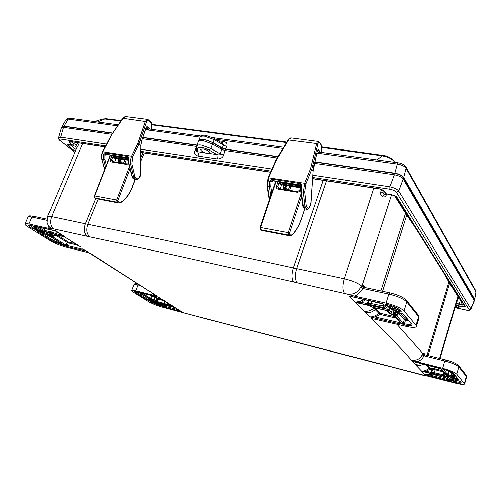 <?xml version="1.0" encoding="UTF-8"?>
<svg xmlns="http://www.w3.org/2000/svg" width="501" height="501" viewBox="0 0 501 501"><rect width="100%" height="100%" fill="white"/><g stroke="black" fill="none" stroke-linecap="round" stroke-linejoin="round"><path stroke-width="0.75" d="M277.961 156.569L225.525 149.11L222.25 147.939L213.119 142.597L203.625 139.203C200.932 138.871 199.342 139.203 198.847 140.199L198.747 141.057M197.407 144.025L197.025 145.058M225.525 149.11L226.771 146.492L223.596 145.121L222.331 143.148L214.259 138.395M394.005 161.278C391.45 157.477 385.826 155.661 383.741 155.498L382.257 155.855C388.112 156.907 392.12 158.855 394.287 161.698L394.682 162.318M94.482 121.599L102.185 119.15L104.772 119.025L120.954 121.017M314.972 161.829L394.882 173.189C399.184 173.997 402.128 175.413 403.718 177.442L406.079 168.311C404.558 166.163 401.627 164.741 397.293 164.046L398.37 162.819C401.564 163.257 404.044 164.553 405.797 166.708L406.079 168.311L475.831 291.701L475.574 290.455L405.954 166.99M475.7 290.668L475.919 292.045L474.597 299.16L403.718 177.442M474.046 299.993L474.597 299.16M112.819 133.091L63.971 126.146L61.905 126.477L62.068 127.354M117.672 125.889L68.217 119.138L66.182 119.438L61.905 126.477M196.968 145.052L143.048 137.387M226.771 146.492C227.679 143.868 226.715 142.221 223.878 141.545L222.256 143.098M112.669 133.316L64.222 126.415L62.381 126.772L62.155 127.342M196.931 145.309L142.973 137.625M277.805 156.819L225.769 149.417L221.743 147.97L212.731 142.704C206.036 139.384 201.646 138.658 199.548 140.543L199.492 140.706M474.015 299.93L474.096 299.091L402.992 177.273C401.608 175.482 399.021 174.235 395.22 173.534L314.91 162.105M440.06 358.503L458.039 297.256L458.828 296.961M278.431 188.558L277.66 186.698L279.727 188.739M280.209 188.821L281.537 184.882M276.064 181.512L260.507 227.385L260.702 229.746L261.879 230.504L288.432 235.608M300.688 188.94L300.324 190.036C299.648 191.582 298.527 192.315 296.955 192.227L278.005 189.134C276.577 188.733 276.051 187.75 276.427 186.172L277.905 181.807M289.822 235.871L288.363 235.05L289.559 234.293L289.509 233.19L288.232 232.658L259.975 227.423L260.702 229.746L288.363 235.05L288.232 232.658L301.114 193.724M304.74 208.879L302.116 216.864C299.698 224.185 296.623 229.896 292.885 234.011C291.764 235.169 290.749 235.357 289.847 234.568L289.559 234.293M285.758 234.944L289.409 235.796C289.478 236.528 292.716 234.982 292.753 234.499L292.885 234.011M261.879 230.504L262.336 230.592M319.419 153.325L317.515 150.864M301.145 186.121L300.456 184.95L272.049 180.454L270.985 181.324L269.67 181.011L269.394 186.723L270.646 195.972M271.63 193.067L270.734 186.391L270.985 181.324L272.312 180.748L301.045 185.476L272.312 180.748L271.968 179.145L269.67 181.011M301.007 185.345L300.456 184.95L300.4 183.623L271.968 179.145M271.141 181.494L273.026 181.03M305.316 209.023L303.299 205.93L301.339 191.914L301.596 186.084C301.777 184.662 301.383 183.848 300.4 183.623M306.769 209.274L304.921 206.212L303.381 192.246L304.671 183.297L310.62 168.612L311.835 169.282L317.916 144.094C318.373 142.447 318.943 142.015 319.632 142.798L320.859 144.501L321.529 149.173L321.028 152.329M304.746 191.914L305.898 183.967L311.835 169.282L313.15 170.966L310.971 202.404C309.486 208.729 307.921 209.888 306.268 205.873L304.746 191.914L303.381 192.246L300.813 191.582L301.038 186.053L301.596 186.084M318.21 141.432L291.294 137.963C290.398 137.775 289.497 138.42 288.595 139.898L276.552 159.669L276.064 159.687L268.004 177.761L266.952 186.103L269.206 199.843M310.62 168.612L316.688 143.562C317.152 142.002 317.715 141.301 318.392 141.457L319.632 142.798M320.49 152.254L318.786 150.031C318.173 149.392 317.672 149.793 317.283 151.233L313.138 171.148M317.189 151.653L317.283 151.233M276.552 159.669L268.561 177.636L267.44 186.403L269.394 186.723L270.734 186.391M313.783 166.676L313.087 165.286L311.841 164.76M112.099 161.454L111.66 159.85L114.253 161.798M114.835 161.892L116.188 158.397M110.533 155.272L94.739 195.853L95.109 197.995L96.561 198.747L117.829 202.836M128.707 163.633L126.621 164.416L111.56 161.955C110.439 161.629 110.082 160.765 110.502 159.374L112.005 155.504M140.95 155.016L140.887 159.838M118.919 203.043L117.052 202.204L118.073 201.521L117.923 200.519L116.72 200.031L94.401 195.872C94.05 196.248 94.232 196.937 94.958 197.945L117.052 202.204L116.72 200.031L129.49 166.651M135.095 179.558L132.427 186.585C129.953 193.054 126.54 198.027 122.188 201.49L119.989 202.31L118.073 201.521M115.28 202.216L118.411 202.949L122.062 202.047L122.188 201.49M118.455 201.79L117.428 202.473L95.365 198.214L97.106 198.853M149.348 130.128L146.849 127.874L146.442 127.667L146.004 128.369L145.904 128.049L141.57 141.295L140.875 145.447L139.096 143.862L146.643 121.705C147.225 120.265 147.983 119.908 148.922 120.647L150.588 122.244L151.552 126.465L150.939 129.258M128.838 158.736L128.312 157.702L105.761 154.139L104.897 154.928L103.651 154.634L103.701 159.775L105.573 167.177M128.651 157.99L106.106 154.414L105.586 152.955L103.651 154.634M128.651 157.978L128.15 156.506L105.586 152.955M106.362 165.155L104.934 159.493L104.897 154.928L106.106 154.414L128.676 158.147M105.097 155.091L107.352 154.765M135.045 179.546L132.37 176.64L129.064 163.902L128.989 158.66L128.15 156.506M132.032 176.427L128.726 163.708L130.68 164.165L130.429 160.677L131.387 156.675L137.95 143.248L139.096 143.862L132.778 156.769L131.932 163.871L130.68 164.165L133.661 176.866L134.901 176.571L131.932 163.871M141.063 145.528L140.537 173.722C139.153 179.358 137.274 180.304 134.901 176.571M136.203 179.746L133.661 176.866L132.039 176.446C132.189 177.661 133.066 178.675 134.675 179.483L135.852 179.69C138.94 180.322 141.194 175.306 140.725 173.622M147.651 129.897L145.985 128.431M147.413 119.401L126.045 116.645L123.089 118.305L110.984 135.809L102.611 151.74C101.434 154.195 101.177 156.732 101.835 159.349L101.828 159.331M137.95 143.248L145.478 121.223L147.651 119.432L148.753 120.015L148.922 120.647M150.212 129.158L147.895 127.066C147.069 126.459 146.405 126.784 145.904 128.049M111.285 135.815L102.956 151.671C101.747 154.164 101.478 156.782 102.141 159.525L104.934 159.493M141.683 141.501L139.341 139.867M128.726 163.708L128.638 158.642L128.989 158.66M424.66 354.721L424.122 354.389L423.758 352.936L425.305 354.858M203.068 148.922L200.669 149.398C200.594 150.425 201.934 151.546 204.696 152.755L207.552 153.701L210.019 153.099C209.6 151.34 207.282 149.943 203.068 148.922M74.762 243.492L68.023 241.952L68.205 242.954L67.648 242.766L56.901 236.021M58.141 235.658L68.023 241.952L67.134 242.515L65.963 245.208L52.793 236.923M387.066 194.006L389.477 194.363L385.751 193.956L386.941 194.056L385.175 194.808L384.073 194.676L382.783 192.321L383.227 190.812M75.563 146.505L76.44 148.496L78.212 145.271L76.666 144.927L75.651 146.549M394.888 316.67L379.89 313.244L379.883 314.428L375.543 317.089L375.017 315.949L379 313.501L379.883 314.428L396.21 318.166M407.651 319.513L405.509 319.099L404.307 319.788L398.715 313.263M448.62 370.878L448.389 371.216L447.85 370.583M453.367 373.608L452.917 374.097L451.883 372.876L451.006 375.775L452.04 376.977L451.05 377.535L458.828 379.846L453.424 373.445C451.764 371.974 448.232 370.496 442.84 369.024L441.55 369.037L446.504 374.679L450.004 376.332L451.05 377.535M453.931 374.272L453.073 377.41L456.843 378.624L457.037 377.948M442.308 370.596L435.225 368.799C432.858 368.31 431.799 368.26 432.044 368.642L432.012 369.581L430.002 369.074L426.401 371.21L425.982 370.295L429.288 368.329L430.002 369.074L430.04 368.135L427.24 365.097M152.06 295.521L151.446 296.003L149.768 294.939M161.998 299.441L157.777 298.371L157.001 298.846L154.934 297.531L153.995 299.874L150.5 298.352L141.915 292.953M152.58 295.653L157.777 298.371L157.013 301.558L153.995 299.874L153.225 300.349L151.108 299.429L152.116 296.298L151.446 296.003L150.5 298.352L149.73 298.828L140.011 292.741L140.53 292.603M212.568 144.019L210.827 148.453L201.396 145.083C198.697 144.733 197.112 145.058 196.661 146.054L198.283 141.639C198.753 140.624 200.344 140.286 203.074 140.624L212.568 144.019L221.705 149.348L224.987 150.525L277.097 157.984M209.625 153.481L216.908 154.546L217.365 158.942C220.809 158.873 222.92 157.533 223.696 154.915L220.346 153.97L221.705 149.348M209.38 150.2L216.908 154.546C219.081 155.11 220.221 154.915 220.346 153.97L210.827 148.453L209.38 150.2C202.98 147.106 199.066 146.542 197.638 148.503L197.526 151.703L204.696 152.755M142.61 138.733L196.43 146.436L194.902 150.707L196.379 150.669M197.638 148.503L196.492 146.981L196.373 151.033L197.526 151.703C198.352 152.761 198.521 154.208 198.027 156.049C195.039 155.028 194 153.243 194.902 150.707M59.92 140.537L60.007 140.612C58.855 139.929 58.354 138.927 58.504 137.612L60.621 137.168L60.997 139.153L105.561 145.941M58.504 137.612L61.31 127.824L63.414 127.392L111.974 134.343M314.622 163.357L394.375 174.774L389.853 186.829C394.149 187.743 397.105 189.146 398.727 191.05L396.429 192.353L469.105 309.631L470.802 308.735L470.865 309.192L474.334 300.794L403.217 179.026L398.727 191.05L470.802 308.735L474.265 300.362M394.375 174.774C398.677 175.588 401.627 177.003 403.217 179.026M140.011 292.741L158.028 297.018M162.437 299.717L158.291 297.093M174.555 307.482L177.479 309.336M174.636 307.514L181.437 311.584L163.545 306.95L161.967 306.355L161.685 305.66L159.662 304.389L160.076 304.245L174.868 307.576M177.987 309.662L162.65 305.848M174.786 307.551L168.28 305.867M171.618 305.579L171.085 305.241M168.493 303.575L167.998 304.909L171.442 305.792L175.15 307.545L168.098 305.735L167.998 304.909L163.771 303.287L157.013 301.558L157.114 302.379L155.304 301.652L156.068 301.176L157.001 298.846L164.14 300.788M173.653 307.013L175.15 307.545L164.096 300.757M172.895 306.399L173.64 306.875L172.895 306.399M152.241 295.565L152.116 296.298L154.934 297.531L155.705 297.049M458.929 297.124L456.367 302.955M455.897 304.552L456.63 303.086L459.129 304.195L460.5 299.629M360.632 287.273C357.319 292.891 352.648 295.102 346.617 293.912L354.038 296.047C356.787 295.684 359.705 293.154 362.787 288.47L360.632 287.273L362.254 285.056L391.519 194.914M354.038 296.047L386.027 303.136L388.839 294.093L362.787 288.47L363.807 287.298L362.254 285.056L362.981 285.219L365.01 287.493M373.69 318.968L406.236 326.37C412.26 327.698 415.667 327.729 416.463 326.47L416.049 325.331L404.057 310.939C400.844 307.933 394.832 305.328 386.027 303.136M426.946 375.894L455.628 383.165C460.97 384.486 463.964 384.737 464.602 383.91L456.737 374.159C454.551 372.205 449.867 370.252 442.696 368.291L417.007 361.81C420.239 360.776 422.562 358.772 423.965 355.798L422.218 354.814L423.758 352.936M417.007 361.81L411.409 360.094C416.475 360.839 420.076 359.079 422.218 354.814M445.558 359.893L444.8 360.958L423.965 355.798L424.792 354.758M357.733 302.967L367.383 305.14L373.483 307.589L385.313 310.263L387.868 311.359L389.559 313.269L394.093 315.511L401.357 323.784L399.973 323.94L369.707 316.908L371.811 317.158L371.523 316.876L375.017 315.949M373.164 307.539L375.149 309.624C372.162 312.267 368.855 313.25 365.216 312.568L369.707 316.908L371.523 316.876M414.033 361.741L439.033 368.066M413.92 361.728L412.53 361.365L415.097 364.29L421.441 363.632M438.951 368.041L440.999 368.899L445.959 374.541L444.174 374.842L445.245 376.044L434.336 373.558L431.167 373.377L421.391 370.865L423.207 371.153L425.982 370.295M415.097 364.29L421.391 370.865L422.982 370.934M426.025 364.791L429.288 368.329L432.044 368.642L432.639 369.519M423.207 371.153L426.401 371.21L431.198 372.443L432.012 369.581L432.595 369.65M426.589 374.698L425.017 374.623L426.808 374.911L429.551 374.072L429.958 374.973L448.401 379.739M426.808 374.911L429.958 374.973L432.294 373.834M430.992 373.452L429.551 374.072M363.939 299.398L360.657 301.189L361.183 302.328L355.178 302.216L367.258 304.94L370.884 304.765L382.802 307.445L384.198 307.226L382.438 305.241L383.509 304.132L381.104 303.18L351.696 296.642M360.657 301.189L355.178 302.216L349.285 296.11L351.545 296.642M365.53 299.748L361.183 302.328L367.258 303.694L367.258 304.94M449.203 371.109L449.059 371.535L448.389 371.216L447.756 374.278L448.22 374.46L449.059 371.535L451.883 372.876L452.115 372.512M400.518 313.231L405.503 319.099L405.497 320.302L404.307 319.788L403.192 323.239L396.416 315.455M371.811 317.158L375.543 317.089L400.28 322.807M356.825 302.792L367.552 305.178M357.608 302.967L355.391 302.435L363.688 311.046C367.377 311.766 370.734 310.808 373.752 308.178L374.66 307.921L379.89 313.244L379 313.507L375.149 309.624L376.044 309.361M457.739 298.289L460.419 299.504M70.654 141.683L70.209 141.501C68.781 141.357 68.543 141.745 69.482 142.666L72.77 145.277L70.747 144.745M76.44 148.496L75.557 146.574L72.745 145.334L73.528 143.555L72.294 142.672L70.278 143.562M78.212 145.271L79.189 142.992M74.104 142.215L73.528 143.555L76.659 144.927L77.599 142.747M72.595 141.983L72.294 142.672L71.605 141.833M69.814 144.582L68.612 144.595C67.297 144.52 67.172 144.946 68.23 145.866L75.194 151.427M455.628 305.472L456.661 305.691L456.574 307.407C458.309 307.733 459.141 307.652 459.073 307.144L459.154 306.681L457.989 305.585L461.164 306.412L460.72 304.595L461.646 301.458M458.221 305.779L459.154 306.681M463.143 303.838L462.843 304.884L459.129 304.195L457.989 305.585L455.86 304.696M461.164 306.412L462.849 306.643C464.59 306.931 465.354 306.806 465.141 306.261L396.98 197.319C396.103 196.235 394.45 195.421 392.014 194.883L389.534 194.256M382.977 190.505L383.991 191.088C382.921 189.967 381.18 189.178 378.775 188.714L312.718 178.606M384.574 192.002L385.751 193.956C386.434 193.568 386.271 192.998 385.263 192.24L384.636 192.046M381.461 189.603L380.691 192.121C380.347 194.35 381.004 195.885 382.651 196.73L384.073 194.676M386.622 194.194L386.409 194.82C385.519 196.78 384.267 197.419 382.651 196.73M183.022 312.693L161.604 306.963C156.8 305.616 152.736 303.994 149.411 302.09L133.241 292.064L131.707 290.542C131.951 290.123 133.322 290.217 135.809 290.824L153.582 295.314L152.642 293.605M346.617 293.912L293.655 281.969C215.255 264.083 147.332 249.06 89.879 236.898L53.676 228.901C50.432 226.164 49.737 222.068 51.584 216.626C49.179 216.131 47.827 216.169 47.526 216.733L47.169 222.901C48.415 225.707 49.599 227.416 50.726 228.03L52.887 228.907L49.305 228.506L28.952 223.997C26.641 223.502 25.351 223.502 25.081 224.003C24.906 224.548 25.814 225.45 27.805 226.696L50.939 241.037C55.523 243.686 60.527 245.722 65.944 247.137L89.986 253.074L156.663 295.84L88.865 252.704M156.663 295.84L153.582 295.314M47.983 224.868L49.305 228.506M89.986 253.074L89.078 252.78M60.871 234.587L60.665 234.856L64.936 236.829L56.901 235.019L56.719 233.973L51.653 232.032L44.025 230.328L37.732 226.872M63.189 236.228L64.936 236.829L55.542 230.804L54.315 230.529M63.107 236.021L54.722 230.648M57.383 232.351L56.719 233.973L60.665 234.856L60.295 234.218M56.901 235.019L51.841 233.084L44.22 231.374L34.569 226.465L55.542 230.804L35.27 226.295M83.391 249.116L83.185 249.392L87.312 251.32L67.272 246.661L67.103 245.672L68.205 242.954L77.06 244.983M78.851 246.129L76.659 244.707M67.272 246.661L65.08 245.772L65.963 245.208L83.185 249.392L82.79 248.721M65.08 245.772L51.841 237.474L51.453 236.422L48.434 234.524L48.653 234.161L56.244 235.877C57.271 236.002 57.483 235.877 56.882 235.501L57.296 235.251L64.084 236.779M78.626 245.615L64.497 236.898M286.334 189.816L285.088 188.389L285.658 185.401M284.8 189.566L283.547 188.138L284.048 185.138M282.558 185.001L283.259 184.963M283.015 184.925L297.675 187.28M297.45 187.236L298.803 187.574M280.829 184.7L280.034 184.124L280.585 183.792L298.433 186.641L300.475 187.913L298.233 187.462M312.618 180.116L313.094 178.801M279.821 182.107L279.508 183.053L280.541 182.871L298.396 185.708L300.688 186.76L301.07 185.696M289.547 190.342L291.05 186.259M121.223 162.931L119.614 161.572L119.463 160.414L120.284 160.777L121.004 159.042M116.251 158.366L128.162 160.163M127.899 160.107L116.708 158.316M116.414 158.266L114.873 158.128M128.494 159.537L114.109 157.233L113.877 157.571L114.629 158.153L116.508 158.329M140.875 161.147L144.307 152.962M128.619 158.754L128.193 158.654L128.419 158.109M128.3 159.493L128.193 158.654L113.996 156.393L113.345 156.506L113.683 157.471M118.812 158.692L118.23 160.22L118.386 161.372L119.996 162.731M124.762 163.508L126.296 159.894M282.908 148.44L215.743 139.272M200.112 137.142L145.572 129.696M205.754 135.37C202.842 134.913 200.939 135.546 200.056 137.268L200.056 137.268C200.55 136.266 202.135 135.928 204.809 136.253L214.234 139.622L223.596 145.121L222.25 147.939M213.119 142.597L214.234 139.622L214.203 138.364L205.855 135.383M376.865 159.9L382.257 155.855L321.667 147.388M121.236 120.603L106.669 118.812L104.772 119.025L97.476 122.006M151.759 124.874L286.484 142.572M394.882 173.189L397.293 164.046L316.958 153.087M118.38 124.837L69.695 118.236L68.217 119.138L63.971 126.146M218.304 140.781L223.878 141.545M64.222 126.415L63.809 127.448M212.731 142.704L212.274 143.85M221.743 147.97L221.292 149.11M225.769 149.417L225.356 150.576M395.22 173.534L394.826 174.849M402.992 177.273L402.629 178.287M474.096 299.091L473.896 299.723M260.332 229.558L261.034 230.028L288.651 235.326L289.847 234.568M283.967 188.789L283.76 189.397M276.427 186.172L277.66 186.698L279.245 182.02M264.422 230.848L285.927 234.982M263.977 230.779L264.597 230.886M278.005 189.134L278.694 188.626M296.955 192.227L297.625 191.708M300.324 190.036L299.811 190.28M289.509 233.19L301.539 196.78M261.885 230.504L260.558 229.702M292.722 234.531L292.753 234.499C296.579 230.235 299.723 224.404 302.178 217.008L302.116 216.864M302.04 217.09L304.727 208.904M268.004 177.761L304.671 183.297L305.898 183.967M318.786 150.031L317.49 150.92M291.056 137.932L288.094 139.936L316.688 143.562L317.916 144.094M302.886 205.297L303.299 205.93L304.921 206.212L306.268 205.873M313.15 170.985L311.077 202.31C311.409 206.111 307.257 210.608 306.493 209.224L305.015 208.967C303.675 208.36 302.93 207.232 302.773 205.592L300.813 191.582M266.952 186.103L267.44 186.403L269.538 199.229M319.544 142.278L320.859 144.501M274.667 163.332L274.11 163.47M313.163 170.822L313.908 166.081M313.908 166.407L317.427 150.726M119.351 162.255L119.213 162.606M110.502 159.374L111.66 159.85L113.27 155.705M140.956 154.258L141.057 159.08M98.353 198.966L115.48 202.26M98.227 198.941L98.565 199.003M111.56 161.955L112.362 161.535M126.621 164.416L128.625 163.288M117.923 200.519L130.047 168.799M122.037 202.066L122.062 202.047C126.534 198.434 130.035 193.348 132.565 186.773L132.427 186.585M102.611 151.74L131.619 156.162L132.778 156.769M147.895 127.066L146.292 127.799M125.764 116.608C123.897 117.027 122.902 117.597 122.789 118.305L146.643 121.705M140.919 145.44L140.537 173.722M104.659 169.526L101.835 159.349L104.815 169.138M148.803 120.065L150.588 122.244M150.475 121.662C151.565 122.801 151.966 124.467 151.678 126.665L151.552 126.465M151.17 129.289L151.12 128.795M109.375 139.053L109.024 139.134M141.677 141.589L140.875 145.609M146.004 128.369L141.626 141.107M141.019 149.292L271.742 169.012M33.254 226.176L31.237 225.4C27.881 224.786 27.599 225.419 30.392 227.297L32.828 228.807L37.243 229.809L37.437 229.427L34.306 227.473L33.254 226.176M396.886 324.191L424.328 355.153M415.028 227.141L406.756 215.079L382.557 291.263M384.211 191.726L382.783 192.321M458.283 305.723L457.689 305.504M387.148 304.527L385.626 304.602L389.665 306.856L391.387 308.835L397.888 311.159C400.03 311.979 401.126 312.11 401.176 311.566L399.886 310.038C397.594 307.908 393.348 306.073 387.148 304.527L387.323 304.564M395.577 307.357L395.101 308.935L400.092 310.57M403.562 314.39L411.816 324.172C412.799 325.932 410.344 326.201 404.445 324.974L401.996 323.928L394.744 315.661L396.629 314.878L394.976 312.968L399.616 313.175L403.061 314.089M411.396 323.947C410.688 324.698 408.378 324.642 404.464 323.784L405.497 320.302L408.803 320.878M404.445 324.974L404.464 323.784L403.192 323.239L401.996 323.928M454.188 374.573L452.917 374.097L452.04 376.977L453.073 377.41L453.023 378.355M456.11 379.338L456.843 378.624L457.876 378.938M454.852 382.344L453.054 381.656L454.244 381.211L453.23 380.046L454.501 380.065L458.853 380.898L461.039 382.463C461.527 383.49 459.467 383.453 454.852 382.344L454.795 381.386M460.275 381.555L459.899 381.336M368.285 300.362L367.258 303.694L367.959 303.725M450.111 381.117L451.395 381.223L445.527 377.754L421.523 371.003L425.017 374.623L450.111 381.117L450.08 380.541M431.824 372.512L431.198 372.443L431.167 373.377M443.398 371.83L435.187 369.744L434.373 372.619L431.843 372.425L431.824 372.782M435.225 368.799L435.187 369.744L432.62 369.613M146.993 299.78L135.802 292.816C133.811 291.457 134.468 291.15 137.769 291.895L149.354 298.734L149.235 299.329L151.321 300.631L149.398 300.55L146.993 299.78L147.757 299.304L135.589 291.526M149.837 299.723L147.757 299.304L148.252 298.064M160.27 306.105L150.012 301.652L155.705 303.368L160.101 305.679M163.545 306.95L163.789 305.209M196.661 146.054L196.498 146.831M223.696 154.915L224.987 150.525M466.206 310.056L454.989 307.645M74.787 152.379L60.352 140.743C58.961 139.51 59.174 138.977 60.997 139.153M106.5 144.088L60.621 137.168L63.414 127.392M74.831 152.279L60.352 140.743M469.105 309.631C469.331 310.319 468.303 310.451 466.018 310.019M312.956 175.231L389.853 186.829L389.866 189.24C393.06 189.854 395.245 190.894 396.429 192.353M162.568 304.89L162.443 305.197L161.554 304.633M163.057 305.021L162.831 305.585L162.443 305.197L161.685 305.66M168.073 305.817L168.411 305.898M167.697 305.911L168.198 305.86M159.662 304.389L160.157 304.27M161.735 306.011L162.831 305.585M168.098 305.735L166.432 305.096L167.722 303.086M164.591 301.082L163.871 304.113L157.114 302.379M166.432 305.096L163.871 304.113M155.304 301.652L153.225 300.349M151.108 299.429L149.73 298.828M164.134 300.5L165.894 301.608M157.345 304.42L152.498 302.26M151.609 302.648L152.354 302.209M150.012 301.652L150.5 301.533M136.836 291.695L135.802 292.816M149.398 300.55L149.085 299.254M149.311 298.965L148.997 298.533M149.235 299.329L151.095 300.494M150.319 300.631L150.175 299.936M150.92 300.788L150.751 300.293M87.255 236.328C84.118 233.56 83.479 229.383 85.339 223.79L51.584 216.626L82.59 143.511M344.544 293.242C342.552 290.323 342.49 285.501 344.369 278.763L293.342 267.922C214.159 250.525 145.647 235.99 87.794 224.298L85.339 223.79L95.785 198.459M405.929 212.631L405.56 213.276L394.556 195.791M407.088 214.472L406.756 215.079L405.56 213.276L380.86 290.899M449.14 281.524L448.871 282.032L444.043 273.389M449.892 282.714L449.591 283.259L448.871 282.032L427.059 355.29M458.133 295.859L457.845 296.385L449.591 283.259L428.092 355.547M363.325 287.706L361.409 285.939C357.695 282.977 352.015 280.585 344.369 278.763L373.777 188.094M326.527 180.861L296.655 268.636C294.77 275.162 294.951 279.871 297.199 282.771M293.655 281.969C291.544 279.107 291.438 274.429 293.342 267.922L323.245 180.354M89.879 236.898C86.635 234.105 85.94 229.903 87.794 224.298L98.177 199.06M389.928 292.916L388.839 294.093C397.631 296.241 403.618 298.853 406.799 301.934L418.629 316.701L419.03 317.878L416.463 326.47M404.057 310.939L406.799 301.934L406.38 300.187C403.349 297.218 397.825 294.763 389.803 292.822M442.696 368.291L444.8 360.958C451.965 362.887 456.63 364.853 458.803 366.851L456.737 374.159M444.08 374.93L434.373 372.619L434.336 373.558M444.988 373.64L443.535 373.696L443.886 372.387M444.274 375.143L443.992 376.038M432.413 373.452L431.843 372.425L432.645 369.387M445.245 376.044L443.729 374.535M444.174 374.842L443.535 373.696M445.251 374.66L445.02 373.677M445.959 374.541L445.508 374.228M440.999 368.899L440.617 368.673M416.03 365.304C418.56 365.899 420.959 365.492 423.226 364.083M448.076 379.432L448.514 379.733M447.117 378.355L447.481 378.568M432.845 374.053L433.158 374.222M371.623 301.107L370.884 303.512L368.003 303.543L368.68 304.871M382.87 305.979L370.884 303.512L370.884 304.765M383.096 306.236L382.802 307.445M383.653 306.863L384.198 307.226M381.887 304.877L382.438 305.241M383.666 306.869L382.031 305.034L381.881 303.424M382.739 303.75L383.221 304.683M400.055 322.544L399.973 323.94M391.093 305.629L390.93 306.117L392.646 308.102L391.387 308.835M393.216 306.368L392.646 308.102L395.101 308.935L395.089 310.207M389.465 305.14L390.93 306.117L389.665 306.856M397.888 311.159L399.034 309.386M460.488 382.031C459.755 382.369 457.889 382.163 454.902 381.418L454.927 381.317M453.718 381.443L455.29 380.841L454.776 380.153M455.334 380.297L454.244 381.211M461.039 382.463L460.576 382.138M457.156 380.566L457.494 380.61M453.23 380.046L453.868 379.952M448.22 374.46L451.006 375.775L450.004 376.332M454.657 375.136L453.919 378.587M452.96 373.126L458.828 379.846M448.226 374.46L447.888 375.337M443.147 369.118L447.506 374.122L446.504 374.679M442.233 368.918L441.55 369.037M442.12 368.88L442.871 369.049C448.251 370.552 451.645 371.949 453.067 373.251L453.424 373.445M399.316 309.649L399.886 310.038M398.182 313.181L397.869 314.158L396.767 312.881M398.439 313.225L398.013 314.54L397.869 314.158L396.629 314.878M399.616 313.175L400.211 313.213M394.976 312.968L395.909 312.712M395.483 315.354L395.89 315.386M394.744 315.661L395.658 315.417M411.816 324.172L411.265 323.784M386.522 304.414L387.21 304.57C393.348 306.136 397.425 307.883 399.447 309.812L401.176 311.566M394.531 306.894L393.98 309.956M387.718 304.689L387.273 305.585M401.357 323.784L393.611 315.229M394.093 315.511L389.026 312.912M389.559 313.269L387.386 311.077M387.868 311.359L385.476 310.301M385.313 310.263L373.652 307.627M373.483 307.589L369.437 305.936M369.788 306.105L367.383 305.14M365.216 312.568L363.688 311.046M411.409 360.094C401.288 348.627 387.999 334.831 371.554 318.705M416.049 325.331L418.629 316.701L418.222 315.029L406.624 300.5M445.495 359.843C451.802 361.478 456.11 363.331 458.428 365.417L458.803 366.851L466.563 376.877L466.193 375.149M464.389 383.346L466.356 376.289L465.993 374.898L458.634 365.674M458.039 297.256L457.845 296.385L439.64 358.397M105.047 146.95L70.372 141.608M71.173 141.764L69.482 142.666M72.764 145.271L70.654 144.764M69.119 144.776L68.612 144.595M69.902 144.82L68.23 145.866M70.096 144.82L75.989 149.548M456.824 305.122L456.661 305.691L457.977 305.748M457.97 305.648L458.183 306.487L459.073 307.144M455.152 307.1L456.574 307.407M463.845 304.965L462.843 304.884L462.849 306.643M395.871 196.605L464.346 305.76L465.141 306.261M392.214 195.052L392.164 195.046C394.143 195.54 395.414 196.104 395.972 196.736L396.98 197.319M389.477 194.363L392.014 194.883M384.887 192.196L383.096 190.656C382.269 189.835 380.898 189.246 378.988 188.89L312.712 178.744M385.263 192.24L383.991 191.088M382.77 192.315L380.691 192.121M386.409 194.82L385.97 194.469M363.807 287.298L389.734 292.803M363.964 287.267L363.419 287.004L362.981 285.219M455.829 379.345L451.783 378.462L453.781 381.092L451.401 380.86L448.971 379.852L447.293 378.123L435.82 375.168L432.933 373.671L434.442 373.677L445.978 376.639L444.644 374.961L446.222 374.967L449.535 376.213L450.537 377.572M455.365 379.144L455.29 380.178L452.365 379.464L453.781 381.092M452.61 378.355L452.516 379.47M452.885 380.265L449.948 379.307L448.514 377.673L447.337 377.184L434.524 373.696M452.378 379.689L452.209 381.067M451.764 378.787L451.401 380.86M450.493 377.522L449.948 379.307L448.971 379.852M449.046 375.919L448.514 377.673L447.531 378.217M447.825 375.418L447.293 378.123M435.908 374.065L435.82 375.168M447.08 376.176L446.122 374.955M447.362 375.274L447.117 376.082L446.128 376.639M449.535 376.213L449.14 375.975M444.644 374.961L445.358 374.811M434.442 373.677L446.003 376.658L447.136 376.138L447.399 375.287M432.933 373.671L433.628 373.521M433.378 374.153L434.336 373.658M452.365 379.464L451.864 378.161M450.994 377.886L456.48 379.727L456.887 380.203L455.29 380.178M456.887 380.203L456.085 379.489M456.48 379.727L454.088 378.718M454.019 378.7L451.301 378.005M451.232 377.986L449.197 376.032L445.214 374.767M398.157 311.685L393.028 310.808L393.329 311.866L395.514 314.377M397.481 311.184L397.343 312.831L393.742 312.079L396.059 314.747C396.504 315.185 395.915 315.267 394.293 314.985L390.129 313.401L387.455 310.595L373.308 307.401L370.114 306.03L369.381 305.241C368.899 304.79 369.456 304.696 371.059 304.959L385.294 308.159L383.014 305.366C382.539 304.909 383.127 304.815 384.787 305.084L389.083 306.725L390.924 309.111M394.118 310.169L393.911 312.054M395.064 313.864L391.356 312.68L389.001 310.006L387.461 309.342L373.314 306.155L371.041 304.984M394.475 313.188L394.293 314.985M393.686 312.273L393.291 314.76M392.308 309.762L391.356 312.68L390.129 313.401M389.74 307.752L389.001 310.006L387.761 310.726M388.388 306.286L387.455 310.595M373.502 305.535L373.308 307.401M371.423 305.071L370.114 306.03M386.622 307.608L384.68 305.09M387.254 305.76L386.716 307.401L385.463 308.134M389.083 306.725L388.563 306.405M383.014 305.366L384.073 304.996M369.381 305.241L370.408 304.877M396.059 314.747L395.527 314.39M393.742 312.079L393.028 310.808L393.266 309.981M391.481 309.486L395.251 310.395L398.483 311.791L399.153 312.58C399.604 313.025 398.996 313.106 397.343 312.831M399.153 312.58L398.589 312.192M398.483 311.791L397.963 311.472M183.779 312.931L425.581 375.637M424.309 375.424L424.798 375.681M386.866 365.711L387.411 365.98M384.067 364.991L424.61 375.631L428.28 376.151M216.131 321.429L384.436 365.216M213.858 320.834L216.582 321.661M185.082 313.369L185.884 313.689M131.707 290.542L133.992 284.718C134.243 284.274 135.614 284.355 138.107 284.956L135.809 290.824M138.307 284.574L138.107 284.956L139.422 285.282M153.312 300.544L151.365 299.585M165.687 304.821L158.485 302.967L158.116 302.942L158.404 303.744M158.535 302.829L158.535 303.8L161.366 305.579L160.846 305.76L158.053 304.727L155.21 302.948L150.857 301.477L150.018 300.951L150.519 300.757L152.492 301.276M158.898 304.051L155.974 302.479L151.765 301.088M160.032 304.765L158.811 304.257L158.053 304.727M156.087 302.197L155.21 302.948M155.047 301.633L154.997 302.861M153.162 301.139L153.106 302.372M150.018 300.951L152.461 301.27L153.35 300.876L152.461 301.226L149.555 299.41L150.619 299.354L156.018 302.172L166.338 305.147L167.159 305.666L166.614 305.848L158.585 303.781M150.857 301.477L151.596 301.045M160.289 305.616L160.176 304.852M160.846 305.76L160.689 305.178M158.535 303.8L161.303 305.56M166.614 305.848L166.457 305.247M149.555 299.41L152.805 300.224L156.068 302.197L164.121 304.264L167.09 305.641M53.676 228.901L52.887 228.907M28.952 223.997L31.951 217.083L46.8 220.283M25.081 224.003L28.062 217.14C28.344 216.62 29.64 216.595 31.951 217.083L33.304 216.213L46.875 219.131M40.042 229.433L36.423 227.479M42.779 231.118L52.142 233.272L56.25 235.232C56.976 235.67 56.876 235.827 55.949 235.689L46.9 233.648L51.096 236.34C51.816 236.773 51.722 236.923 50.82 236.791L47.37 235.495L43.13 232.846L40.731 232.251L36.629 230.316C35.897 229.871 35.972 229.715 36.867 229.84L39.097 230.366L40.161 229.909L39.022 230.278L34.669 227.554C33.918 227.103 33.993 226.94 34.895 227.066L38.433 228.393L42.529 230.961M38.865 230.316L38.27 230.178M41.026 230.047L40.537 231.218L38.784 230.504L37.882 231.093M44.351 231.55L44.038 232.257L40.537 231.218L40.731 232.251M42.854 232.733L42.879 231.186M48.378 234.662L44.038 232.257L43.13 232.846M49.831 235.576L48.271 234.913L47.37 235.495M46.912 232.126L46.361 232.608L46.587 232.051M52.142 233.272L55.022 234.455L46.712 232.608L46.9 233.648M34.669 227.554L35.427 227.21M36.867 229.84L39.159 230.379M36.78 229.821L37.143 229.903M36.629 230.316L37.375 229.978M50.194 236.647L49.987 235.677M50.82 236.791L50.563 236.034M55.949 235.689L55.699 234.913M56.269 235.245L54.778 234.305M43.055 231.23L52.392 233.334M34.819 227.047L38.327 228.356L43.33 231.293M44.808 228.443L44.025 230.328L44.22 231.374M52.436 230.141L51.653 232.032L51.841 233.084M56.469 231.763L54.91 234.261M43.568 228.168L42.829 229.834L41.915 230.435M39.948 227.36L38.796 228.475M36.379 227.354L36.467 226.59M64.466 236.892L80.924 247.112M52.686 235.094L52.361 235.839L50.338 234.568M51.691 237.061L53.081 236.572L52.361 235.839L51.453 236.422M56.882 235.501L57.584 235.338M64.535 236.904L57.565 235.313M58.248 235.489L56.344 235.921L48.916 234.224M48.434 234.524L49.098 234.286M51.841 237.474L52.693 236.986M35.402 228.18L35.208 229.233L35.227 228.613L35.959 228.531M35.17 229.063L35.684 229.708M36.322 228.757L36.567 229.652M36.968 229.164L37.243 229.809M33.41 226.283L33.861 226.796M34.112 227.379L33.736 228.218L35.183 228.725M29.584 225.206L33.736 228.218L32.828 228.807M31.807 225.575L31.3 226.702L30.392 227.297M54.559 239.372L53.926 240.812L40.093 232.182M63.076 244.701L53.926 240.812L53.05 241.382L37.331 231.606C36.629 231.017 37.155 231.055 38.896 231.706L43.982 233.522L51.434 237.38L64.679 245.678L64.422 246.004L53.05 241.382M64.422 246.004L64.172 245.39M37.537 231.243L38.859 231.694M37.331 231.606L37.976 231.381M283.159 187.43L283.278 188.007L285.088 188.389L285.914 187.875L286.61 185.552M287.812 190.061L285.914 187.875M288.232 190.123L289.741 186.053M283.14 187.061L285.902 187.512M284.618 189.535L283.278 188.007L283.09 186.929L283.698 185.082M280.165 184.449L282.89 184.975M300.512 187.806L280.623 184.731L280.034 184.124M279.702 183.93L279.508 183.053M299.842 187.286L300.807 186.911M298.615 185.088L298.433 186.641M280.742 182.258L280.585 183.792M122.77 163.182L120.284 160.777M120.096 158.898L119.463 160.414L117.979 160.264L118.386 161.372L119.614 161.572L120.328 161.109M123.478 163.301L125.012 159.687M141.432 156.55L143.017 152.761M270.408 172.131L140.981 152.329M105.104 146.837L70.209 141.501M312.799 177.498L389.866 189.24M140.994 151.333L270.847 171.11M114.109 157.233L114.203 155.855M118.593 158.66L118.079 160.426M119.896 162.712L118.192 161.278M217.365 158.942L198.027 156.049M200.056 137.268L198.847 140.199M102.511 119.05L106.218 118.756M151.709 124.405L286.779 142.084M321.629 146.843L383.403 155.454M475.919 292.045L474.685 299.529M66.182 119.438C67.222 118.342 68.343 117.935 69.545 118.217M398.276 162.806L318.367 151.966M283.635 147.256L212.9 137.662M201.033 136.053L147.927 128.845M284.054 188.896L283.879 189.416M278.525 188.545L278.049 188.338M297.513 191.639L299.748 190.117L300.963 186.453M297.475 191.632L278.575 188.551M275.575 181.437L259.975 227.423M320.772 143.981C321.51 144.864 321.78 146.643 321.586 149.317L321.154 152.342M288.094 139.936L276.064 159.687M141.219 159.168L140.881 160.727M127.223 163.908L112.211 161.466M110.233 155.222L94.401 195.872M135.232 179.74L132.565 186.773M151.678 126.665L151.246 129.001M122.789 118.305L110.984 135.809M33.529 226.327L29.49 225.137M395.752 312.655L401.664 313.488L403.155 314.177L411.434 323.978M453.768 379.915L458.841 380.904L460.626 382.194M383.221 304.013L350.756 296.467M150.225 301.458L155.604 303.33L160.596 305.929M470.871 309.18C469.7 310.482 468.109 310.783 466.087 310.081L454.977 307.689M140.236 292.521L158.366 297.112M159.888 304.195L166.858 305.998L168.468 305.929M158.178 297.068L173.64 306.875M148.503 298.22L149.135 299.285M149.26 298.696L139.535 292.603L135.414 291.482M445.508 374.234L440.655 368.711L413.45 361.609M450.944 380.873L445.552 377.773L422.381 371.235M368.905 300.5L367.959 304.013M455.29 380.841L455.447 380.322M383.841 304.927L388.663 306.506L391.068 309.274L395.308 310.438L398.602 312.211M395.496 315.361L395.627 315.411C396.811 315.599 397.606 315.311 398.013 314.54M372.675 318.836L372.281 318.793M424.742 354.721L445.464 359.837M424.122 354.389L424.716 354.708M70.66 144.764L68.9 144.739M418.46 315.329L419.03 317.878M433.478 373.483L434.473 373.696M370.17 304.808L385.35 308.203C385.469 308.535 385.939 308.309 386.759 307.526L387.336 305.792M464.602 383.91L466.563 376.877M426.508 375.813L426.188 375.756M182.915 312.655L214.334 321.072M133.992 284.718C133.93 283.929 134.919 283.597 136.967 283.723M150.206 300.688L150.569 300.782M149.749 299.135L150.106 299.229M47.526 216.733L76.421 148.534M28.062 217.14C29.86 215.511 28.482 215.762 33.185 216.188M40.161 229.909L40.299 229.596M46.361 232.608L46.762 233.648L51.121 236.359M53.081 236.572L53.638 235.313M37.406 229.42L34.2 227.429L33.172 226.151M38.878 231.712L43.869 233.479L51.321 237.342L64.629 245.665M270.352 172.256L140.981 152.454M113.633 155.761L113.345 156.506"/></g></svg>
